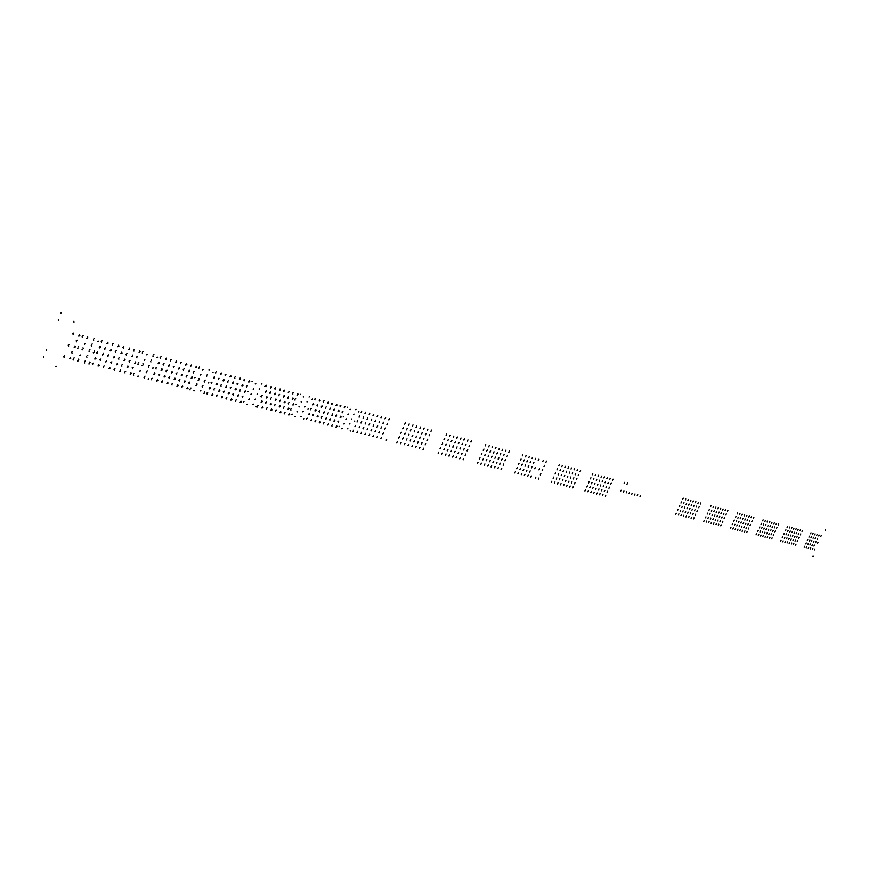 <?xml version="1.0" encoding="UTF-8"?>
<svg xmlns="http://www.w3.org/2000/svg" width="869" height="869" viewBox="0 0 869 869"><rect width="100%" height="100%" fill="white"/><g stroke="black" fill="none" stroke-linecap="round" stroke-linejoin="round"><path stroke-width="1.3" d="M73.974 322.203L73.887 321.258M825.344 529.645L825.507 530.231M61.514 312.655L60.895 313.09M58.288 319.64L58.375 320.574M813.199 556.138L812.667 556.345M55.768 366.751L56.387 366.327M43.537 356.801L43.624 357.735M46.741 349.87L46.122 350.283M521.639 465.241L522.388 464.165L521.791 465.328M518.532 464.481L519.065 463.286M528.113 466.946L528.852 465.871L528.254 467.033M525.028 466.186L525.56 465.002M534.511 468.63L535.261 467.565L534.663 468.717M531.47 467.88L531.991 466.696M538.422 460.288L538.986 459.114L538.269 460.201M535.76 458.245L535.228 459.429M532.024 458.56L532.621 457.398L531.882 458.474M529.34 456.507L528.808 457.691M522.856 454.748L522.323 455.943M525.571 456.822L526.103 455.628M530.666 461.613L530.144 462.797M533.349 463.655L533.881 462.471M524.213 459.886L523.681 461.081M526.918 461.939L527.516 460.776L526.777 461.852M520.433 460.212L521.031 459.038L520.281 460.125M516.501 468.652L517.24 467.565L516.642 468.739M522.997 470.335L523.735 469.26L523.149 470.422M519.901 469.586L520.433 468.391M529.438 472.008L530.166 470.933L529.59 472.106M526.375 471.27L526.896 470.086M517.87 473.746L518.619 472.671L518.011 473.833M514.752 472.997L515.284 471.802M525.017 474.311L524.496 475.495M521.259 474.67L521.791 473.475M530.763 477.048L531.502 475.984L530.916 477.135M527.711 476.321L528.233 475.137M484.62 455.497L485.369 454.378L484.772 455.584M481.339 454.683L481.882 453.455M491.43 457.29L492.18 456.182L491.572 457.376M488.182 456.486L488.715 455.258M498.165 459.06L498.915 457.963L498.317 459.147M494.95 458.267L495.493 457.051M504.846 460.82L505.606 459.734L504.998 460.907M501.663 460.038L502.195 458.821M488.617 446.84L489.236 445.645L488.476 446.753M485.738 444.689L485.195 445.916M492.56 446.536L492.028 447.763M495.417 448.676L496.014 447.481L495.265 448.589M499.327 448.371L498.784 449.588M502.141 450.49L502.749 449.306L502 450.403M508.81 452.293L509.408 451.109L508.669 452.206M506.019 450.185L505.486 451.391M490.105 452.119L490.703 450.924L489.953 452.032M487.237 449.99L486.694 451.217M496.872 453.933L497.481 452.738L496.72 453.835M494.026 451.815L493.494 453.031M500.761 453.607L500.229 454.824M503.575 455.714L504.183 454.53L503.423 455.628M507.442 455.399L506.909 456.605M483.273 450.305L483.881 449.099L483.121 450.207M479.264 458.973L480.036 457.865L479.416 459.06M503.097 465.219L503.629 464.013M496.405 463.47L496.938 462.265M499.61 464.252L500.348 463.155L499.762 464.35M492.886 462.514L493.657 461.417L493.038 462.601M489.66 461.721L490.192 460.505M482.849 459.951L483.381 458.723M486.108 460.744L486.857 459.636L486.26 460.842M497.85 468.652L498.382 467.446M501.717 468.315L501.185 469.51M494.352 467.707L495.102 466.61L494.494 467.794M491.126 466.935L491.658 465.719M487.596 465.969L488.345 464.872L487.737 466.066M484.337 465.187L484.88 463.97M477.483 463.427L478.026 462.21M480.774 464.22L481.545 463.123L480.926 464.318M446.308 444.059L445.754 445.308M442.147 444.363L442.69 443.103M453.477 445.949L452.934 447.198M449.36 446.264L449.903 445.004M459.897 448.98L460.668 447.861L460.038 449.077M456.497 448.143L457.04 446.894M466.935 450.837L467.685 449.707L467.077 450.924M463.568 450.001L464.111 448.762M449.686 436.325L450.316 435.097L449.534 436.238M446.623 434.087L446.079 435.358M453.824 436.042L453.27 437.303M456.844 438.258L457.463 437.031L456.692 438.172M460.95 437.976L460.396 439.225M463.937 440.181L464.481 438.932M470.965 442.071L471.574 440.855L470.813 441.984M468.011 439.888L467.457 441.126M451.315 441.778L451.934 440.55L451.163 441.691M448.274 439.562L447.72 440.822M458.452 443.679L459.071 442.462L458.3 443.592M455.432 441.485L454.889 442.734M462.536 443.386L461.993 444.624M465.512 445.569L466.056 444.32M469.564 445.265L469.021 446.503M444.113 439.855L444.743 438.628L443.961 439.768M440.029 448.773L440.8 447.622L440.181 448.86M465.143 455.345L465.686 454.107M458.093 453.52L458.636 452.271M462.167 453.194L461.624 454.433M454.4 452.499L455.182 451.38L454.541 452.597M450.978 451.663L451.532 450.414M443.798 449.805L444.352 448.545M447.253 450.642L448.024 449.512L447.394 450.739M459.679 458.865L460.222 457.626M463.742 458.528L463.199 459.766M455.997 457.865L456.768 456.736L456.149 457.952M452.597 457.04L453.14 455.801M448.882 456.04L449.664 454.911L449.034 456.127M445.439 455.204L445.993 453.955M438.226 453.357L438.769 452.097M441.691 454.194L442.484 453.064L441.843 454.281M404.454 434.381L405.247 433.218L404.596 434.478M400.783 433.468L401.348 432.175M412.025 436.379L412.818 435.217L412.178 436.466M408.397 435.478L408.951 434.185M420.227 437.161L419.673 438.443M415.936 437.465L416.49 436.173M426.951 440.311L427.744 439.16L427.103 440.398M423.399 439.432L423.953 438.15M408.593 425.234L409.158 423.942M405.345 422.91L404.791 424.202M412.949 424.963L412.384 426.255M416.164 427.276L416.794 426.016L416.012 427.19M420.466 427.005L419.912 428.287M423.648 429.297L424.202 428.015M431.057 431.296L431.708 430.057L430.915 431.209M427.917 429.025L427.363 430.296M410.396 430.872L410.95 429.579M407.159 428.558L406.594 429.862M417.924 432.881L418.478 431.589M414.719 430.589L414.165 431.871M422.215 432.588L421.661 433.87M425.375 434.869L426.006 433.609L425.234 434.772M429.634 434.576L429.08 435.858M402.781 428.841L403.346 427.548M399.338 436.803L398.784 438.095M425.126 444.95L425.68 443.679M417.696 443.016L418.25 441.734M421.976 442.712L421.422 443.983M413.796 441.952L414.589 440.789L413.948 442.039M410.19 441.061L410.744 439.779M402.608 439.095L403.162 437.802M406.257 439.986L407.05 438.823L406.399 440.083M419.445 448.534L419.999 447.263M423.703 448.219L423.149 449.49M416.262 446.297L415.708 447.578M411.96 446.623L412.514 445.341M408.05 445.558L408.843 444.396L408.202 445.656M404.411 444.678L404.965 443.396M396.785 442.723L397.339 441.43M401.163 442.408L400.609 443.701M351.934 418.912L351.467 419.206M354.824 421.161L354.367 421.465M361.678 421.693L361.102 423.029M357.072 421.965L357.648 420.629M368.967 425.039L369.781 423.844L369.119 425.137M365.121 424.083L365.686 422.758M376.896 427.124L377.711 425.94L377.048 427.222M373.094 426.179L373.659 424.865M384.75 429.199L385.554 428.015L384.891 429.286M380.98 428.254L381.545 426.94M365.176 413.514L365.751 412.178M361.721 411.091L361.156 412.427M369.759 413.264L369.184 414.589M373.181 415.675L373.746 414.339M377.711 415.415L377.146 416.74M381.089 417.804L381.752 416.523L380.937 417.717M388.932 419.923L389.497 418.608M385.586 417.554L385.021 418.869M367.152 419.336L367.728 418.011M363.709 416.935L363.144 418.271M375.115 421.465L375.68 420.14M371.715 419.075L371.15 420.4M379.634 421.193L379.069 422.519M383.001 423.561L383.566 422.247M387.476 423.301L386.911 424.604M359.114 417.196L359.679 415.86M353.976 414.122L353.52 414.426M356.029 409.332L355.562 409.636M358.452 411.906L358.908 411.602M350.75 430.698L350.283 431.002M347.383 428.775L347.85 428.471M355.606 425.397L355.03 426.722M349.425 423.996L349.892 423.692M382.881 433.968L383.446 432.653M375.028 431.926L375.593 430.611M378.819 432.849L379.634 431.676L378.96 432.947M370.922 430.796L371.736 429.612L371.063 430.894M367.087 429.862L367.652 428.536M359.071 427.776L359.647 426.451M362.938 428.732L363.763 427.537L363.09 428.819M376.95 437.628L377.515 436.325M380.72 438.541L381.534 437.368L380.872 438.639M373.572 435.304L373.007 436.618M369.043 435.608L369.607 434.283M365.632 433.262L365.067 434.587M361.059 433.555L361.634 432.23M352.999 431.491L353.564 430.155M357.604 431.198L357.04 432.523M305.334 406.583L304.845 406.898M308.419 408.941L307.941 409.245M315.664 409.538L315.947 410.309L315.078 410.907M310.809 409.777L310.515 409.006L311.384 408.408M324.137 411.776L324.419 412.536L323.561 413.144M319.336 412.025L319.042 411.254L319.911 410.657M332.534 413.992L332.751 414.893L331.958 415.349M327.765 414.252L327.548 413.351L328.352 412.884M340.833 416.186L341.05 417.077L340.257 417.533M336.118 416.447L335.901 415.556L336.694 415.089M319.227 401.109L320.096 400.5L319.814 399.729M315.545 398.578L314.676 399.175L314.958 399.946M324.061 400.881L323.192 401.478L323.474 402.249M327.7 403.39L328.558 402.792L328.276 402.021M332.479 403.162L331.676 403.618L331.904 404.519M336.075 405.649L336.933 405.052L336.651 404.291M344.374 407.898L344.95 406.54M340.811 405.421L340.018 405.877L340.235 406.779M321.4 407.137L322.269 406.54L321.986 405.769M317.739 404.639L316.924 405.095L317.152 406.008M329.829 409.386L330.502 408.061L329.688 409.299M326.212 406.898L325.343 407.507L325.625 408.267M334.598 409.147L333.739 409.744L334.011 410.505M338.171 411.613L339.029 411.015L338.758 410.255M348.1 414.47L348.567 414.165M342.897 411.363L342.038 411.96L342.321 412.721M312.883 404.867L313.752 404.27L313.459 403.488M307.42 401.652L306.931 401.967M347.698 407.072L347.231 407.376M350.153 409.668L350.62 409.364M309.505 396.72L309.016 397.024M312.101 399.403L312.59 399.088M304.269 418.76L303.781 419.075M300.685 416.751L301.174 416.447M342.429 428.558L341.962 428.862M339.019 426.625L339.497 426.321M309.31 413.318L309.538 414.231L308.723 414.687M302.77 411.83L303.248 411.515M338.215 422.356L337.932 421.606L338.78 421.009M344.472 423.768L344.005 424.072M329.894 420.194L329.677 419.292L330.47 418.836M334.641 419.923L334.913 420.683L334.065 421.28M326.288 417.739L326.505 418.641L325.701 419.108M321.497 418.011L321.269 417.109L322.073 416.642M313.003 415.806L312.721 415.034L313.59 414.426M317.837 415.545L318.065 416.447L317.261 416.903M332.012 426.103L331.73 425.343L332.588 424.745M336.737 425.821L337.009 426.57L336.162 427.168M327.689 424.93L328.536 423.724L327.841 425.028M323.648 423.953L323.366 423.192L324.224 422.595M320.009 421.508L320.292 422.269L319.434 422.877M315.197 421.78L314.904 421.02L315.773 420.422M306.648 419.597L306.42 418.684L307.235 418.217M310.787 420.596L311.634 419.369L310.928 420.694M343.592 416.707L343.125 417.011M346.514 418.967L346.047 419.271M74.93 345.927L75.353 346.872L74.3 347.513M68.662 346.025L68.227 345.069L69.292 344.439M83.228 348.371L83 347.806M78.655 346.666L78.058 347.003M77.841 348.697L77.613 348.132M82.783 349.501L82.186 349.838M78.818 336.194L79.883 335.553L79.448 334.598M73.822 333.077L72.757 333.718L73.192 334.674M84.445 344.2L85.032 343.863M77.189 340.268L76.135 340.909L76.559 341.854M83.174 335.358L82.577 335.706M82.131 336.835L82.359 337.4M86.694 338.562L87.291 338.226M87.747 337.096L87.508 336.531M78.275 360.744L77.689 361.08M78.492 359.06L78.731 359.614M73.55 358.289L74.147 357.941M73.333 359.972L73.105 359.408M72.04 353.162L71.616 352.217L72.67 351.587M80.524 355.117L79.937 355.464M64.143 357.365L63.709 356.409L64.773 355.779M70.411 357.235L70.845 358.18L69.781 358.81M94.504 351.348L94.276 350.794M89.985 349.664L89.398 350.001M89.181 351.673L88.953 351.119M94.058 352.466L93.472 352.803M103.215 353.401L103.628 354.324L102.596 354.965M97.122 353.52L96.709 352.586L97.752 351.956M114.056 356.268L114.458 357.181L113.426 357.811M108.028 356.388L107.691 355.312L108.658 354.834M124.767 359.093L125.158 360.005L124.148 360.635M118.803 359.234L118.401 358.321L119.422 357.68M135.347 361.895L135.738 362.797L134.728 363.427M129.448 362.036L129.057 361.124L130.068 360.494M143.124 364.187L142.907 363.644M138.844 362.569L138.28 362.905M138.041 364.535L137.834 364.002M142.679 365.273L142.114 365.61M107.072 343.82L108.114 343.179L107.702 342.256M102.238 340.778L101.206 341.408L101.608 342.343M113.133 343.722L112.166 344.2L112.503 345.286M117.902 346.742L118.923 346.101L118.521 345.189M123.887 346.644L122.866 347.274L123.257 348.187M128.59 349.631L129.546 349.153L129.22 348.089M139.17 352.488L140.181 351.847L139.79 350.946M134.521 349.523L133.5 350.153L133.891 351.065M110.265 350.837L111.297 350.207L110.884 349.284M105.464 347.828L104.421 348.469L104.834 349.392M121.03 353.716L121.986 353.238L121.66 352.162M116.283 350.728L115.262 351.358L115.664 352.282M126.993 353.596L125.972 354.226L126.363 355.139M131.675 356.551L132.685 355.921L132.294 355.008M144.33 360.168L144.884 359.831M137.563 356.42L136.552 357.05L136.944 357.952M91.202 345.514L91.43 346.068M99.37 347.937L100.337 347.459L100 346.373M92.244 344.048L91.647 344.385M143.276 351.652L142.712 351.988M142.266 353.075L142.473 353.618M146.535 354.715L147.1 354.389M94.493 338.432L93.906 338.769M93.45 339.888L93.678 340.452M97.969 341.604L98.555 341.267M89.572 363.644L88.986 363.981M89.789 361.971L90.018 362.525M84.901 361.211L85.499 360.863M84.684 362.884L84.456 362.33M138.258 376.147L137.704 376.473M133.859 373.811L134.423 373.474M133.62 375.43L133.413 374.897M86.933 357.278L86.704 356.724M95.514 357.539L95.916 358.473L94.884 359.103M87.15 355.606L87.736 355.269M132.512 368.88L132.197 367.826L133.131 367.359M140.474 370.715L139.909 371.041M121.921 366.131L121.53 365.219L122.54 364.589M127.852 365.979L128.243 366.881L127.232 367.511M117.196 363.199L117.597 364.111L116.576 364.741M111.199 363.34L110.797 362.427L111.829 361.797M100.359 360.526L99.946 359.603L100.978 358.962M106.42 360.385L106.822 361.308L105.79 361.938M125.017 372.986L124.625 372.084L125.636 371.454M130.926 372.812L131.306 373.713L130.307 374.343M120.324 370.085L120.715 370.987L119.705 371.617M114.35 370.248L113.958 369.336L114.98 368.706M109.592 367.315L109.994 368.239L108.973 368.869M103.563 367.478L103.161 366.555L104.182 365.925M92.646 364.676L92.233 363.742L93.265 363.112M98.74 364.524L99.153 365.447L98.121 366.077M149.457 365.382L148.892 365.708M148.664 367.326L148.458 366.794M153.237 368.054L152.683 368.391M161.851 368.891L162.221 369.77L161.232 370.4M156.105 369.053L155.736 368.163L156.724 367.544M172.008 371.574L172.377 372.453L171.389 373.073M166.327 371.747L165.957 370.867L166.946 370.237M182.045 374.235L182.414 375.093L181.436 375.723M176.429 374.398L176.07 373.529L177.037 372.91M191.973 376.853L192.331 377.711L191.365 378.33M186.422 377.027L186.064 376.168L187.031 375.549M199.262 379.014L199.077 378.493M195.253 377.483L194.721 377.809M198.827 380.068L198.295 380.394M165.631 359.625L166.62 359.006L166.24 358.115M161.134 356.735L160.135 357.365L160.515 358.245M171.334 359.494L170.346 360.124L170.715 361.004M175.777 362.373L176.755 361.743L176.385 360.863M181.415 362.232L180.437 362.862L180.806 363.731M185.803 365.078L186.781 364.448L186.411 363.59M195.721 367.75L196.687 367.131L196.329 366.273M191.386 364.937L190.42 365.556L190.778 366.414M168.521 366.37L169.509 365.751L169.14 364.871M164.045 363.514L163.057 364.133L163.426 365.013M178.612 369.064L179.59 368.445L179.231 367.576M174.191 366.229L173.213 366.848L173.583 367.728M184.228 368.912L183.261 369.531L183.62 370.4M188.595 371.726L189.561 371.106L189.203 370.237M200.467 375.126L201 374.8M194.156 371.563L193.19 372.193L193.548 373.051M150.663 361.374L150.869 361.906M158.31 363.655L159.299 363.025L158.929 362.145M151.662 359.951L151.108 360.287M199.609 366.924L199.066 367.25M198.632 368.304L198.816 368.825M202.629 369.857L203.172 369.531M153.878 354.53L153.313 354.856M152.868 355.942L153.074 356.486M157.093 357.561L157.647 357.235M148.838 378.862L148.284 379.188M144.493 376.549L145.047 376.212M144.254 378.156L144.048 377.624M194.504 390.583L193.961 390.909M190.376 388.356L190.919 388.03M190.137 389.931L189.953 389.41M146.459 372.747L146.253 372.214M154.53 372.931L154.899 373.822L153.911 374.441M146.687 371.128L147.252 370.802M196.905 383.761L197.1 384.272M189.192 383.62L188.845 382.762L189.8 382.143M196.666 385.325L196.133 385.651M179.253 381.035L178.895 380.166L179.872 379.547M184.847 380.85L185.206 381.708L184.239 382.327M174.854 378.243L175.223 379.112L174.245 379.731M169.205 378.417L168.836 377.548L169.813 376.929M159.038 375.777L158.669 374.897L159.657 374.278M164.752 375.604L165.121 376.483L164.132 377.103M182.066 387.628L181.708 386.759L182.675 386.14M187.639 387.422L187.986 388.28L187.031 388.899M177.689 384.858L178.047 385.717L177.08 386.347M172.062 385.054L171.704 384.185L172.67 383.566M167.63 382.262L167.999 383.142L167.022 383.761M161.949 382.458L161.58 381.589L162.557 380.959M151.717 379.829L151.336 378.949L152.325 378.33M157.463 379.644L157.832 380.524L156.844 381.154M205.214 380.122L204.682 380.448M204.443 382.012L204.258 381.491M208.745 382.675L208.212 383.001M216.848 383.425L217.185 384.261L216.251 384.88M211.439 383.62L211.091 382.773L212.036 382.154M226.385 385.945L226.722 386.781L225.788 387.4M221.03 386.14L220.693 385.304L221.628 384.695M235.825 388.443L236.151 389.269L235.227 389.888M230.524 388.639L230.187 387.813L231.121 387.194M245.156 390.909L245.482 391.723L244.558 392.343M239.909 391.115L239.583 390.29L240.507 389.681M248.241 391.495L247.73 391.81M251.575 393.961L251.065 394.276M220.563 374.463L221.497 373.844L221.16 372.997M216.359 371.704L215.414 372.323L215.751 373.159M225.94 374.289L224.995 374.919L225.332 375.756M230.089 377.037L231.024 376.418L230.687 375.582M235.412 376.864L234.478 377.483L234.815 378.308M239.507 379.579L240.441 378.96L240.105 378.134M248.827 382.099L249.751 381.48L249.425 380.655M244.776 379.395L243.852 380.014L244.178 380.839M223.181 380.948L224.126 380.329L223.789 379.492M219.01 378.211L218.065 378.841L218.401 379.677M232.664 383.479L233.598 382.86L233.261 382.034M228.536 380.763L227.602 381.382L227.939 382.219M237.965 383.294L237.041 383.902L237.367 384.728M242.038 385.977L242.972 385.358L242.647 384.543M253.194 389.182L253.705 388.867M247.296 385.782L246.372 386.401L246.698 387.216M206.42 376.244L206.605 376.766M213.589 378.395L214.545 377.776L214.198 376.929M207.387 374.876L206.855 375.202M252.51 381.263L251.999 381.578M255.323 384.076L255.834 383.761M209.548 369.618L209.016 369.944M212.536 372.529L213.068 372.204M204.432 393.136L203.9 393.461M204.671 391.571L204.867 392.082M200.359 390.931L200.891 390.605M247.328 404.15L246.818 404.465M243.472 402.032L243.993 401.706M202.281 387.248L202.086 386.738M209.885 387.378L210.222 388.215L209.277 388.834M202.52 385.695L203.053 385.369M242.429 397.459L242.103 396.633L243.027 396.025M249.457 399.056L248.947 399.371M233.088 395.026L232.762 394.2L233.685 393.592M238.367 394.808L238.693 395.634L237.769 396.242M228.982 392.364L229.307 393.19L228.384 393.798M223.648 392.571L223.311 391.745L224.245 391.126M214.089 390.094L213.752 389.247L214.697 388.628M219.488 389.877L219.824 390.713L218.879 391.332M235.64 401.369L235.314 400.544L236.238 399.936M240.898 401.141L241.224 401.956L240.3 402.564M231.556 398.73L231.882 399.555L230.948 400.164M226.244 398.958L225.907 398.132L226.842 397.513M222.106 396.297L222.431 397.122L221.497 397.741M216.739 396.525L216.392 395.688L217.337 395.069M207.126 394.048L206.779 393.212L207.724 392.592M212.547 393.831L212.883 394.667L211.938 395.286M257.615 393.972L257.105 394.287M260.906 396.416L260.396 396.731M266.881 396.644L267.185 397.448L266.283 398.056M261.743 396.861L261.428 396.058L262.34 395.449M275.875 399.023L276.179 399.816L275.277 400.424M270.791 399.251L270.487 398.447L271.389 397.839M284.771 401.369L285.075 402.162L284.185 402.771M279.742 401.608L279.438 400.805L280.329 400.196M293.581 403.705L293.874 404.487L292.994 405.095M288.595 403.933L288.302 403.151L289.181 402.543M296.492 404.248L296.003 404.563M299.62 406.616L299.132 406.931M270.52 387.954L271.421 387.335L271.106 386.531M266.577 385.304L265.675 385.923L265.99 386.727M275.614 387.759L274.713 388.367L275.017 389.171M279.503 390.377L280.339 389.909L280.09 388.964M284.543 390.17L283.652 390.789L283.957 391.582M288.389 392.777L289.105 391.43L288.236 392.679M297.176 395.145L298.067 394.537L297.763 393.755M293.385 392.571L292.495 393.179L292.799 393.961M274.571 394.656L275.473 394.037L275.158 393.244M270.661 392.038L269.759 392.647L270.074 393.451M283.49 397.035L284.391 396.427L284.087 395.634M279.633 394.439L278.797 394.906L279.047 395.851M288.508 396.818L287.617 397.426L287.921 398.208M292.321 399.382L293.211 398.784L292.907 397.991M301.217 401.978L301.706 401.674M295.666 398.73L294.787 399.338L295.08 400.12M265.545 392.245L266.457 391.637L266.142 390.833M259.733 388.888L259.223 389.203M300.674 394.32L300.185 394.635M303.303 397.024L303.792 396.72M261.862 383.805L261.352 384.12M264.643 386.586L265.143 386.271M256.67 406.54L256.17 406.866M252.868 404.443L253.368 404.128M295.449 416.501L294.96 416.816M291.821 414.47L292.321 414.155M261.906 400.946L262.221 401.75L261.319 402.369M254.986 399.371L255.497 399.056M290.898 410.059L290.604 409.266L291.484 408.669M297.535 411.558L297.046 411.873M283.728 408.191L283.424 407.398L284.315 406.79M288.725 407.941L289.019 408.734L288.139 409.332M279.883 405.638L280.187 406.431L279.286 407.04M274.832 405.877L274.528 405.084L275.419 404.476M265.849 403.542L265.534 402.738L266.435 402.13M270.943 403.303L271.247 404.107L270.357 404.715M284.413 413.883L284.109 413.101L284.999 412.493M289.399 413.622L289.692 414.415L288.812 415.013M280.578 411.352L280.883 412.145L279.992 412.753M275.538 411.613L275.234 410.82L276.125 410.211M271.66 409.06L271.91 409.994L271.074 410.461M266.577 409.31L266.327 408.365L267.163 407.898M257.517 406.985L257.202 406.181L258.104 405.573M262.655 406.735L262.959 407.539L262.058 408.148M82.642 349.392L82.044 349.74M78.677 336.086L79.633 335.651L79.579 334.652M84.293 344.102L84.89 343.766M86.552 338.465L87.15 338.128M78.134 360.635L77.547 360.983M80.382 355.019L79.796 355.367M70.552 357.278L70.595 358.278L69.639 358.701M74.158 347.404L75.114 346.97L75.06 345.981M142.527 365.176L141.973 365.512M134.586 363.318L135.499 362.894L135.455 361.928M123.995 360.537L124.919 360.103L124.875 359.136M113.285 357.713L114.219 357.278L114.165 356.312M102.444 354.856L103.389 354.422L103.335 353.444M139.018 352.379L139.931 351.956L139.887 350.989M128.449 349.534L129.372 349.099L129.318 348.121M117.749 346.644L118.684 346.21L118.629 345.232M106.93 343.722L107.865 343.288L107.81 342.299M131.523 356.453L132.446 356.018L132.403 355.052M120.889 353.607L121.812 353.183L121.769 352.206M110.113 350.739L111.047 350.305L111.004 349.327M144.178 360.059L144.743 359.733M99.218 347.839L100.163 347.404L100.109 346.416M146.394 354.617L146.959 354.28M97.817 341.506L98.414 341.169M89.431 363.535L88.844 363.883M138.117 376.038L137.552 376.375M95.633 357.583L95.677 358.571L94.743 358.995M140.322 370.607L139.757 370.944M106.539 360.429L106.583 361.406L105.649 361.841M117.315 363.242L117.358 364.209L116.435 364.643M127.96 366.023L128.004 366.979L127.091 367.413M98.87 364.578L98.914 365.545L97.969 365.979M109.722 367.37L109.755 368.337L108.831 368.76M120.443 370.129L119.553 371.519M131.034 372.855L130.154 374.235M93.917 352.369L93.331 352.705M198.686 379.97L198.143 380.296M191.223 378.232L192.06 376.885M181.295 375.625L182.132 374.267M171.247 372.975L172.095 371.606M161.091 370.303L161.938 368.923M195.568 367.652L196.405 366.294M185.651 364.98L186.498 363.611M175.625 362.264L176.472 360.896M165.479 359.527L166.337 358.147M188.454 371.628L189.29 370.27M178.471 368.967L179.318 367.598M168.369 366.273L169.227 364.904M200.315 375.028L200.848 374.702M158.158 363.557L159.016 362.177M202.488 369.759L203.02 369.434M156.941 357.463L157.506 357.137M148.697 378.754L148.143 379.09M194.352 390.485L193.82 390.811M154.628 372.975L153.77 374.343M196.513 385.228L195.981 385.554M164.849 375.636L163.991 377.005M174.951 378.276L174.104 379.634M184.934 380.883L184.098 382.23M157.561 379.688L156.702 381.046M167.728 382.306L166.87 383.663M177.787 384.891L176.939 386.238M187.726 387.455L186.878 388.791M153.096 367.956L152.542 368.293M251.434 393.863L250.924 394.178M244.417 392.245L245.221 390.931M235.075 389.779L235.89 388.465M225.647 387.302L226.461 385.977M216.099 384.782L216.924 383.457M248.675 382.002L249.479 380.676M239.355 379.481L240.17 378.156M229.937 376.94L230.752 375.604M220.411 374.365L221.226 373.018M241.897 385.879L242.701 384.565M232.512 383.381L233.327 382.056M223.029 380.85L223.854 379.514M253.053 389.084L253.563 388.769M213.448 378.297L214.274 376.95M255.182 383.979L255.692 383.663M212.394 372.432L212.927 372.106M204.28 393.027L203.748 393.353M247.187 404.052L246.677 404.367M209.961 387.4L209.136 388.736M249.305 398.958L248.795 399.273M219.553 389.909L218.738 391.235M229.047 392.386L228.232 393.7M238.443 394.83L237.628 396.145M212.623 393.863L211.797 395.189M222.171 396.318L221.356 397.644M231.621 398.752L230.806 400.066M240.963 401.163L240.159 402.466M208.603 382.577L208.071 382.903M299.468 406.518L298.979 406.833M292.842 404.997L293.624 403.716M284.033 402.673L284.826 401.391M275.136 400.327L275.929 399.045M266.131 397.959L266.935 396.666M297.035 395.058L297.806 393.766M279.351 390.279L280.144 388.986M270.368 387.856L271.161 386.553M292.18 399.295L292.962 398.013M283.348 396.937L284.13 395.645M274.419 394.559L275.212 393.255M301.065 401.88L301.554 401.576M265.403 392.147L266.196 390.844M303.162 396.927L303.65 396.622M264.491 386.499L265.002 386.184M256.529 406.442L256.018 406.768M295.297 416.403L294.808 416.718M261.971 400.967L261.167 402.271M297.383 411.461L296.894 411.776M270.998 403.325L270.205 404.617M279.937 405.66L279.145 406.942M288.769 407.963L287.987 409.245M262.71 406.757L261.917 408.05M271.715 409.082L270.922 410.364M280.633 411.374L279.84 412.656M289.442 413.644L288.66 414.915M260.754 396.318L260.255 396.633M525.43 456.736L526.093 455.628M533.197 463.568L533.859 462.471M525.006 474.311L524.344 475.408M501.717 468.304L501.044 469.423M452.782 447.111L453.488 445.949M445.612 445.221L446.318 444.059M463.785 440.083L464.415 438.878M465.36 445.482L465.99 444.265M462.178 453.194L461.472 454.346M463.753 458.528L463.058 459.679M419.531 438.356L420.248 437.172M423.496 429.21L424.213 428.015M408.452 425.147L409.169 423.942M417.772 432.784L418.489 431.6M410.244 430.774L410.961 429.579M402.64 428.754L403.357 427.548M399.36 436.814L398.632 438.009M421.986 442.712L421.269 443.896M401.185 442.419L400.457 443.614M416.284 446.308L415.567 447.492M423.724 448.219L423.007 449.392M360.961 422.931L361.7 421.704M354.682 421.063L354.215 421.367M388.78 419.836L389.508 418.619M373.029 415.578L373.768 414.35M365.034 413.416L365.773 412.188M382.849 423.475L383.587 422.258M374.963 421.367L375.712 420.151M367 419.249L367.75 418.022M358.962 417.098L359.712 415.871M358.3 411.808L358.767 411.515M350.598 430.6L350.142 430.905M386.651 439.855L386.194 440.159M355.638 425.408L354.889 426.636M357.637 431.209L356.887 432.425M365.664 433.273L364.915 434.489M373.594 435.315L372.855 436.531M346.373 418.88L345.905 419.184M340.116 417.446L340.865 416.197M331.806 415.252L332.566 414.002M323.409 413.047L324.18 411.787M314.926 410.809L315.697 409.549M308.278 408.843L307.789 409.147M344.222 407.8L344.971 406.551M335.934 405.562L336.683 404.302M327.548 403.292L328.308 402.032M319.086 401.011L319.846 399.74M338.03 411.515L338.791 410.266M321.248 407.05L322.019 405.78M347.948 414.383L348.415 414.078M312.731 404.769L313.503 403.509M350.001 409.571L350.468 409.266M311.949 399.305L312.438 398.99M304.117 418.662L303.629 418.977M342.277 428.46L341.81 428.775M309.353 413.329L308.582 414.589M344.32 423.67L343.852 423.974M317.88 415.556L317.109 416.816M326.32 417.761L325.56 419.01M334.674 419.933L333.913 421.183M320.053 421.519L319.281 422.779M336.77 425.832L336.01 427.07M809.854 540.116L809.397 541.061M807.334 540.518L807.779 539.573M813.96 541.202L813.514 542.137M811.461 541.604L811.907 540.659M818.044 542.278L817.599 543.212M815.556 542.68L816.002 541.745M820.77 536.531L821.216 535.586M819.185 535.043L818.739 535.977M816.697 535.423L817.142 534.489M815.1 533.935L814.655 534.88M810.983 532.816L810.538 533.762M812.591 534.316L813.047 533.381M815.556 537.846L815.1 538.78M817.153 539.334L817.588 538.389M811.45 536.749L810.994 537.694M813.058 538.237L813.503 537.292M808.93 537.14L809.387 536.195M806.182 542.94L805.737 543.885M810.321 544.016L809.865 544.961M807.812 544.418L808.257 543.483M814.416 545.091L813.971 546.025M811.928 545.493L812.374 544.559M806.66 546.84L806.215 547.785M804.14 547.253L804.585 546.308M810.777 547.904L810.332 548.839M808.279 548.317L808.724 547.372M814.872 548.958L814.427 549.892M812.385 549.371L812.83 548.437M786.456 533.935L786 534.891M783.849 534.326L784.305 533.36M790.736 535.065L790.29 536.021M788.15 535.456L788.596 534.5M794.983 536.184L794.538 537.14M792.419 536.586L792.865 535.63M799.208 537.303L798.752 538.259M796.656 537.705L797.101 536.749M789.248 528.015L789.704 527.048M787.553 526.473L787.097 527.44M791.844 527.635L791.387 528.591M793.516 529.167L793.973 528.211M796.102 528.786L795.646 529.742M797.764 530.318L798.209 529.362M801.978 531.448L802.424 530.503M800.327 529.927L799.871 530.883M789.769 532.024L790.225 531.068M788.074 530.492L787.618 531.459M794.027 533.164L794.483 532.208M792.354 531.643L791.898 532.599M796.601 532.773L796.145 533.729M798.263 534.294L798.709 533.338M800.816 533.903L800.36 534.859M785.467 530.883L785.924 529.916M782.676 536.814L782.23 537.77M797.155 541.648L797.601 540.703M792.93 540.551L793.375 539.595M795.493 540.149L795.037 541.105M791.257 539.041L790.801 540.007M788.672 539.453L789.117 538.487M784.381 538.335L784.837 537.368M786.977 537.933L786.532 538.889M793.43 544.505L793.886 543.559M795.993 544.103L795.548 545.048M791.768 543.006L791.311 543.961M789.193 543.418L789.639 542.462M787.51 541.908L787.053 542.875M784.913 542.321L785.37 541.365M780.601 541.213L781.057 540.246M783.219 540.811L782.763 541.767M762.07 527.494L761.613 528.471M759.365 527.885L759.832 526.896M766.534 528.667L766.078 529.655M763.851 529.069L764.307 528.08M770.966 529.84L770.51 530.818M768.294 530.231L768.761 529.254M775.365 531.002L774.909 531.98M772.715 531.393L773.171 530.427M764.905 521.443L765.372 520.455M763.134 519.858L762.667 520.835M767.599 521.063L767.142 522.052M769.369 522.649L769.825 521.672M772.041 522.269L771.585 523.247M773.79 523.844L774.246 522.866M778.179 525.028L778.635 524.05M776.441 523.464L775.984 524.431M765.491 525.56L765.958 524.572M763.721 523.974L763.264 524.963M769.934 526.744L770.401 525.767M768.185 525.169L767.718 526.147M772.606 526.353L772.15 527.331M774.355 527.918L774.811 526.94M777.005 527.526L776.538 528.504M761.016 524.365L761.483 523.377M758.181 530.416L757.714 531.404M773.28 535.445L773.736 534.478M768.869 534.305L769.326 533.327M771.542 533.903L771.075 534.88M767.121 532.751L766.654 533.729M764.438 533.153L764.894 532.165M759.962 531.991L760.429 531.002M762.667 531.589L762.2 532.567M769.445 538.356L769.901 537.379M772.106 537.944L771.639 538.91M767.696 536.814L767.24 537.781M765.024 537.216L765.48 536.238M763.254 535.662L762.797 536.64M760.56 536.075L761.016 535.087M756.063 534.924L756.53 533.935M758.778 534.511L758.322 535.5M736.64 520.77L736.162 521.78M733.827 521.161L734.294 520.151M741.3 521.997L740.833 523.008M738.498 522.388L738.976 521.389M745.917 523.225L745.45 524.224M743.147 523.616L743.614 522.617M750.512 524.431L750.045 525.43M747.753 524.822L748.22 523.833M739.519 514.589L739.986 513.579M737.651 512.949L737.184 513.959M742.322 514.209L741.854 515.219M744.168 515.849L744.635 514.839M746.949 515.469L746.482 516.468M748.785 517.088L749.252 516.088M753.369 518.326L753.825 517.327M751.544 516.718L751.077 517.707M740.171 518.804L740.649 517.805M738.313 517.174L737.846 518.185M744.809 520.042L745.276 519.043M742.962 518.424L742.495 519.423M747.59 519.662L747.123 520.661M749.415 521.27L749.882 520.27M752.163 520.889L751.707 521.878M735.5 517.555L735.967 516.555M732.621 523.746L732.143 524.757M748.383 528.971L748.85 527.983M743.788 527.776L744.255 526.788M746.558 527.385L746.091 528.385M741.941 526.179L741.474 527.179M739.161 526.581L739.628 525.582M734.49 525.365L734.957 524.365M737.303 524.974L736.836 525.973M744.429 531.937L744.896 530.937M747.188 531.524L746.721 532.523M742.593 530.34L742.126 531.339M739.812 530.753L740.279 529.753M737.955 529.156L737.488 530.155M735.163 529.558L735.63 528.548M730.471 528.352L730.938 527.342M733.284 527.95L732.817 528.949M710.082 513.753L709.604 514.785M707.149 514.133L707.627 513.101M714.948 515.035L714.47 516.067M712.037 515.426L712.515 514.394M719.771 516.316L719.293 517.337M716.892 516.697L717.359 515.675M724.561 517.576L724.094 518.597M721.694 517.967L722.172 516.946M713.004 507.431L713.482 506.399M711.038 505.736L710.56 506.768M715.915 507.061L715.437 508.083M717.87 508.745L718.337 507.713M720.759 508.365L720.282 509.397M722.682 510.038L723.16 509.017M727.472 511.33L727.94 510.32M725.55 509.668L725.083 510.69M713.742 511.754L714.22 510.733M711.776 510.081L711.298 511.102M718.587 513.047L719.054 512.026M716.643 511.374L716.165 512.406M721.466 512.667L720.988 513.688M723.388 514.329L723.866 513.307M726.256 513.948L725.778 514.969M708.854 510.451L709.332 509.419M705.921 516.783L705.443 517.815M722.4 522.226L722.878 521.204M717.609 520.976L718.076 519.955M720.477 520.585L720.01 521.596M715.665 519.325L715.198 520.346M712.776 519.716L713.243 518.695M707.898 518.456L708.376 517.424M710.809 518.065L710.342 519.086M718.326 525.234L718.793 524.213M721.194 524.833L720.716 525.843M716.393 523.594L715.915 524.615M713.503 523.996L713.97 522.975M711.548 522.345L711.07 523.377M708.637 522.747L709.115 521.726M703.738 521.487L704.216 520.466M706.671 521.096L706.193 522.117M682.317 506.421L681.828 507.474M679.276 506.79L679.754 505.736M687.401 507.757L686.923 508.81M684.381 508.137L684.87 507.094M692.452 509.093L691.974 510.136M689.454 509.473L689.932 508.43M697.459 510.418L696.981 511.461M694.483 510.798L694.961 509.755M685.293 499.947L685.782 498.893M683.23 498.198L682.741 499.262M688.324 499.588L687.846 500.631M690.377 501.315L690.866 500.272M693.386 500.957L692.897 502M695.417 502.684L695.895 501.63M700.414 504.031L700.892 502.988M698.404 502.315L697.916 503.357M686.108 504.389L686.597 503.336M684.044 502.662L683.566 503.705M691.181 505.736L691.659 504.693M689.128 504.02L688.65 505.063M694.179 505.367L693.69 506.41M696.199 507.083L696.677 506.04M699.176 506.703L698.698 507.746M681.003 503.032L681.492 501.978M678.026 509.506L677.538 510.559M695.265 515.165L695.743 514.133M690.247 513.861L690.736 512.819M693.245 513.481L692.767 514.513M688.215 512.167L687.727 513.21M685.196 512.547L685.684 511.504M680.101 511.222L680.59 510.179M683.143 510.842L682.654 511.895M691.051 518.228L691.528 517.196M694.027 517.837L693.549 518.88M689.008 516.544L688.53 517.587M686.01 516.936L686.488 515.893M683.957 515.241L683.469 516.295M680.927 515.632L681.415 514.589M675.8 514.318L676.288 513.264M678.852 513.927L678.374 514.98M542.701 469.532L542.18 470.705M539.019 469.868L539.54 468.695M545.928 462.319L546.449 461.135M543.299 460.288L542.767 461.461M544.581 465.339L544.048 466.512M540.312 474.887L540.833 473.714M535.271 478.265L535.804 477.081M538.965 477.907L538.443 479.069M558.637 473.735L558.115 474.898M555.03 474.083L555.552 472.921M564.774 475.365L564.263 476.516M561.2 475.712L561.711 474.55M570.857 476.962L570.346 478.113M567.305 477.32L567.826 476.169M576.886 478.558L576.375 479.699M573.366 478.906L573.877 477.765M561.83 466.61L562.352 465.447M559.267 464.611L558.745 465.773M565.426 466.284L564.904 467.435M567.957 468.261L568.478 467.109M571.52 467.935L571.009 469.086M574.029 469.901L574.55 468.749M580.058 471.53L580.568 470.39M577.57 469.575L577.049 470.716M563.047 471.574L563.568 470.422M560.494 469.597L559.973 470.759M569.152 473.203L569.673 472.052M566.631 471.237L566.11 472.388M572.704 472.866L572.193 474.007M575.202 474.822L575.723 473.67M578.732 474.474L578.211 475.615M556.888 469.933L557.409 468.771M553.694 477.07L553.173 478.232M574.539 483.783L575.05 482.643M568.5 482.219L569.021 481.068M572.041 481.861L571.53 483.001M565.98 480.275L565.458 481.426M562.406 480.633L562.927 479.482M556.269 479.036L556.79 477.874M559.864 478.678L559.343 479.84M569.684 487.096L570.205 485.945M573.214 486.727L572.704 487.867M567.175 485.163L566.664 486.314M563.623 485.532L564.133 484.381M561.081 483.598L560.559 484.75M557.496 483.957L558.017 482.806M551.315 482.382L551.837 481.22M554.933 482.013L554.411 483.175M592.061 482.567L591.55 483.696M588.606 482.925L589.117 481.795M597.905 484.109L597.394 485.239M594.472 484.467L594.983 483.338M603.694 485.641L603.184 486.759M600.294 485.999L600.805 484.88M609.441 487.161L608.93 488.28M606.062 487.52L606.573 486.401M595.2 475.615L595.71 474.485M592.767 473.692L592.256 474.822M598.632 475.278L598.122 476.408M601.033 477.19L601.544 476.071M604.433 476.853L603.933 477.972M606.812 478.754L607.322 477.635M612.547 480.307L613.058 479.188M610.19 478.417L609.69 479.536M596.297 480.438L596.807 479.308M593.885 478.526L593.375 479.655M602.108 481.991L602.619 480.872M599.719 480.09L599.208 481.22M605.508 481.643L604.998 482.762M607.876 483.533L608.387 482.414M611.244 483.175L610.744 484.294M590.431 478.873L590.942 477.744M587.292 485.836L586.781 486.966M607.127 492.256L607.637 491.148M601.381 490.768L601.88 489.638M604.77 490.398L604.259 491.506M598.991 488.889L598.48 490.007M595.58 489.258L596.091 488.128M589.725 487.737L590.236 486.607M593.169 487.368L592.658 488.497M602.456 495.504L602.956 494.385M605.834 495.124L605.324 496.232M600.077 493.635L599.567 494.754M596.666 494.016L597.177 492.897M594.266 492.147L593.766 493.266M590.844 492.517L591.344 491.398M584.956 491.007L585.467 489.877M588.411 490.637L587.9 491.767M623.899 490.985L623.399 492.082M620.585 491.343L621.096 490.235M629.471 492.451L628.971 493.549M626.191 492.821L626.69 491.724M634.989 493.918L634.489 495.004M631.741 494.276L632.241 493.179M640.475 495.363L639.975 496.449M637.238 495.732L637.737 494.635M626.984 484.196L627.483 483.099M624.681 482.338L624.181 483.446"/></g></svg>
